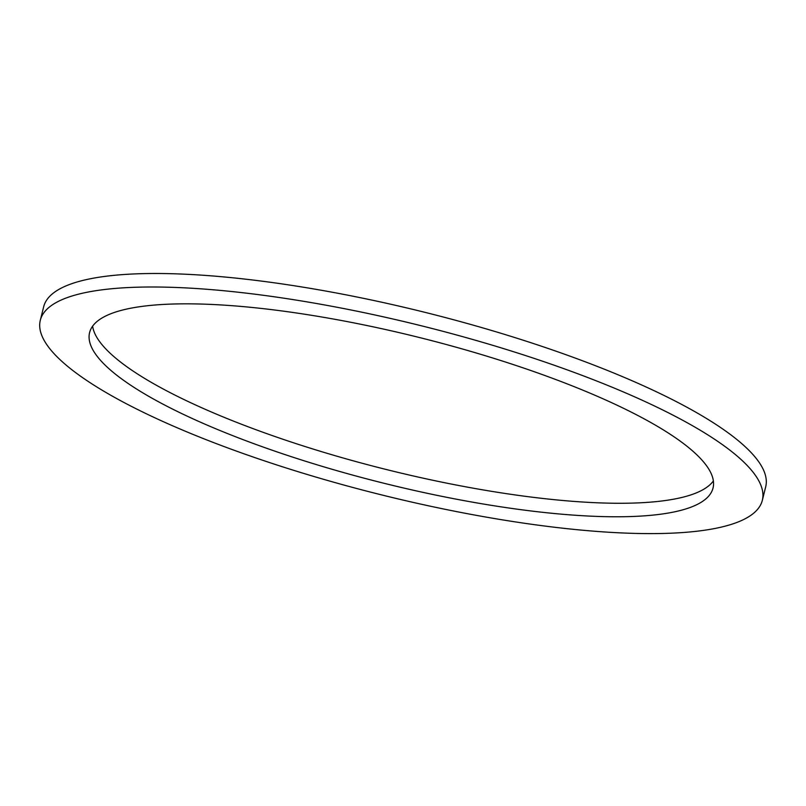 <?xml version="1.0" encoding="UTF-8"?>
<svg xmlns="http://www.w3.org/2000/svg" width="806" height="806" viewBox="0 0 806 806"><rect width="100%" height="100%" fill="white"/><g stroke="black" fill="none" stroke-linecap="round" stroke-linejoin="round"><path stroke-width="1.21" d="M645.586 515.759A321.272 74.998 14 0 1 289.767 456.166A321.272 74.998 14 0 1 89.597 332.586A321.272 74.998 14 0 1 419.463 337.533A321.272 74.998 14 0 1 713.038 488.023A321.272 74.998 14 0 1 645.586 515.759M92.619 326.168A321.272 74.998 -166 0 0 306.794 447.078A321.272 74.998 -166 0 0 648.951 502.259A321.272 74.998 -166 0 0 713.381 480.94M684.203 532.434A372.07 86.857 -166 0 0 762.335 500.314A372.07 86.857 -166 0 0 422.334 326.027A372.07 86.857 -166 0 0 40.3 320.294A372.07 86.857 -166 0 0 272.126 463.42A372.07 86.857 -166 0 0 684.203 532.434M40.3 320.294L43.665 306.794A372.07 86.857 14 0 1 425.699 312.526A372.07 86.857 14 0 1 765.7 486.814L762.335 500.314"/></g></svg>
